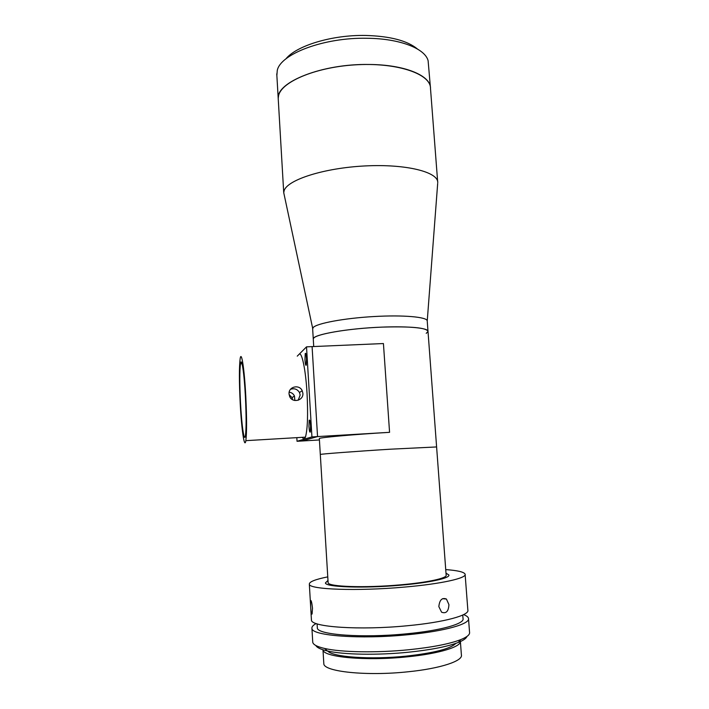 <?xml version="1.0" encoding="UTF-8"?>
<svg xmlns="http://www.w3.org/2000/svg" width="709" height="709" viewBox="0 0 709 709"><rect width="100%" height="100%" fill="white"/><g stroke="black" fill="none" stroke-linecap="round" stroke-linejoin="round"><path stroke-width="1.06" d="M327.983 580.441L325.44 582.913C325.165 587.132 363.425 588.559 400.745 585.182C429.84 582.692 450.41 578.092 448.841 574.937L445.996 573.173L448.841 574.937C450.41 578.092 429.84 582.692 400.745 585.182C363.425 588.559 325.165 587.132 325.44 582.913L327.983 580.441M328.099 582.337L328.125 582.701C327.877 586.733 364.47 588.089 400.106 584.872C427.917 582.497 447.627 578.101 446.138 575.07L436.602 446.945L390.73 449.178L436.602 446.945M320.308 454.504L320.308 454.469C319.803 454.07 355.581 451.349 390.73 449.178C355.581 451.349 319.803 454.07 320.308 454.469L320.308 454.504M466.93 636.469C466.256 638.419 463.367 640.422 458.262 642.469C447.476 646.626 430.895 649.869 408.517 652.209C377.551 655.373 343.289 654.708 327.319 650.942C320.734 649.417 316.905 647.609 315.851 645.518M312.713 641.583L312.749 642.319C313.272 644.72 317.277 646.776 324.757 648.487C341.242 652.324 376.825 652.98 408.987 649.719C432.224 647.299 449.409 643.958 460.558 639.704C467.08 637.09 470.076 634.582 469.544 632.18L468.534 618.957M327.7 651.022C332.53 657.066 370.506 659.857 406.266 656.117C434.103 652.989 450.623 648.744 455.834 643.373M323.774 663.012L323.818 663.739C323.632 671.645 366.491 676.297 408.233 671.76C440.723 668.507 463.34 660.841 461.391 654.841L460.389 641.565M323.818 663.739L322.985 649.79C322.763 657.119 365.525 661.24 407.196 656.844C439.642 653.671 462.25 646.457 460.336 640.909L460.097 640.254M316.196 623.548C313.05 625.205 311.623 626.836 311.933 628.422C311.526 635.734 360.181 639.536 407.941 634.723C445.022 631.24 470.625 623.796 468.481 618.301C468.126 616.945 466.495 615.722 463.606 614.632M317.295 627.305L317.331 627.935C317.003 634.759 362.29 638.268 406.603 633.802C441.06 630.576 465.007 623.654 463.021 618.514L462.755 615.04M310.666 606.399L310.595 600.603C311.207 599.903 311.836 602.428 312.492 608.171L312.093 614.021C311.419 614.694 310.941 612.151 310.666 606.399M311.411 619.453L311.446 620.1C311.012 627.031 359.605 630.469 407.312 625.746C444.366 622.325 469.961 615.19 467.843 609.988L465.139 574.627M327.771 576.869C315.248 579.386 309.106 581.832 309.337 584.225C308.814 589.507 357.097 591.386 404.626 587.07C441.53 583.906 467.116 578.083 465.104 574.148C464.076 571.995 457.615 570.47 445.731 569.593M438.844 606.62C439.536 599.92 442.062 597.395 446.422 599.034L448.921 604.609C448.593 611.362 446.147 613.888 441.592 612.204L438.844 606.62M285.851 58.944C296.3 45.739 331.98 34.759 365.64 35.45C390.11 36.159 407.374 40.67 417.415 48.992M430.381 86.994L428.112 60.708C425.108 48.549 399.876 38.534 367.023 38.268C323.96 37.302 280.374 54.008 277.263 70.466L276.864 75.482M278.291 99.863L278.203 98.329C276.475 82.084 322.223 63.633 368.848 64.475C404.999 64.572 431.169 75.774 430.496 88.483C431.037 74.436 398.99 62.773 358.364 64.679C317.747 66.433 281.739 81.269 278.593 95.555L278.203 98.329L276.767 73.851M319.342 438.614L319.334 438.525C318.802 437.586 354.473 434.378 389.569 432.33L383.427 343.546L312.084 346.612L317.552 436.584L312.084 346.612L306.518 346.852L311.933 436.921L297.036 441.29L296.823 437.648M382.293 327.106C347.578 328.364 312.536 334.63 313.263 338.911L313.786 337.998C317.26 334.081 345.088 329.127 375.203 327.452C405.344 325.723 428.883 327.744 428.014 331.493C426.791 327.753 411.557 326.291 382.293 327.106M311.933 436.921L317.552 436.584L302.052 440.989L317.552 436.584L389.569 432.33M297.036 441.29L319.422 439.952M294.864 400.523L294.457 396.003C293.366 393.787 291.612 392.529 289.183 392.219M298.188 400.248L300.164 395.073L299.49 392.538C297.337 389.135 294.35 388.045 290.53 389.285M302.885 393.273C303.656 400.798 292.055 403.43 289.582 396.251L289.068 393.982C288.262 386.697 299.278 383.994 302.202 390.677L302.885 393.273M292.649 399.743L292.064 397.643L289.13 394.621M240.174 402.792C239.146 381.495 239.146 366.801 240.156 358.692C241.406 349.918 244.383 368.662 245.784 396.198C246.829 418.035 246.847 432.853 245.837 440.661C244.437 449.79 241.468 428.812 240.174 402.792M297.257 356.148L299.021 354.376C301.715 350.955 305.65 369.132 307.024 393.061C308.114 414.659 307.582 429.353 305.446 437.143L304.046 439.234L302.131 437.338M308.947 426.437C309.301 430.948 309.771 432.791 310.338 431.976L310.569 425.817C310.205 421.288 309.744 419.444 309.177 420.277L308.947 426.437M304.967 360.03C305.304 364.258 305.739 365.941 306.27 365.108L306.536 358.603C306.199 354.376 305.765 352.683 305.233 353.534L304.967 360.03M240.493 402.411C241.636 425.258 244.233 443.488 245.447 435.521C246.333 428.679 246.315 415.722 245.403 396.641C244.18 372.633 241.583 356.113 240.475 363.814C239.598 370.887 239.598 383.755 240.493 402.411M299.021 354.376L306.518 346.852M312.66 328.985L313.148 327.576C316.586 323.401 343.874 318.252 373.714 316.551C403.563 314.814 427.376 316.985 427.243 320.947L437.675 183.507M284.38 195.684L283.724 192.68L284.158 190.579C287.544 179.758 324.102 167.953 365.162 165.933C406.239 163.806 438.446 172.057 437.737 182.647M436.602 446.909L428.014 331.493L426.224 333.345M328.125 582.701L319.334 438.525M327.319 650.942L324.757 648.487M312.749 642.319L311.933 628.422M317.331 627.935L317.091 623.849M311.446 620.1L309.337 584.225M442.549 598.697L446.422 599.034M458.262 642.469L460.558 639.704M313.724 346.541L312.634 328.559M242.044 363.744L240.475 363.814M305.756 353.507L305.233 353.534M309.7 420.251L309.177 420.277M305.446 437.143L245.837 440.661M299.49 392.538L302.202 390.677M294.457 396.003L292.064 397.643M312.678 328.356L283.724 192.609M283.724 192.68L278.203 98.329M437.648 181.593L430.496 88.483M427.979 331.103L427.243 321.142"/></g></svg>
